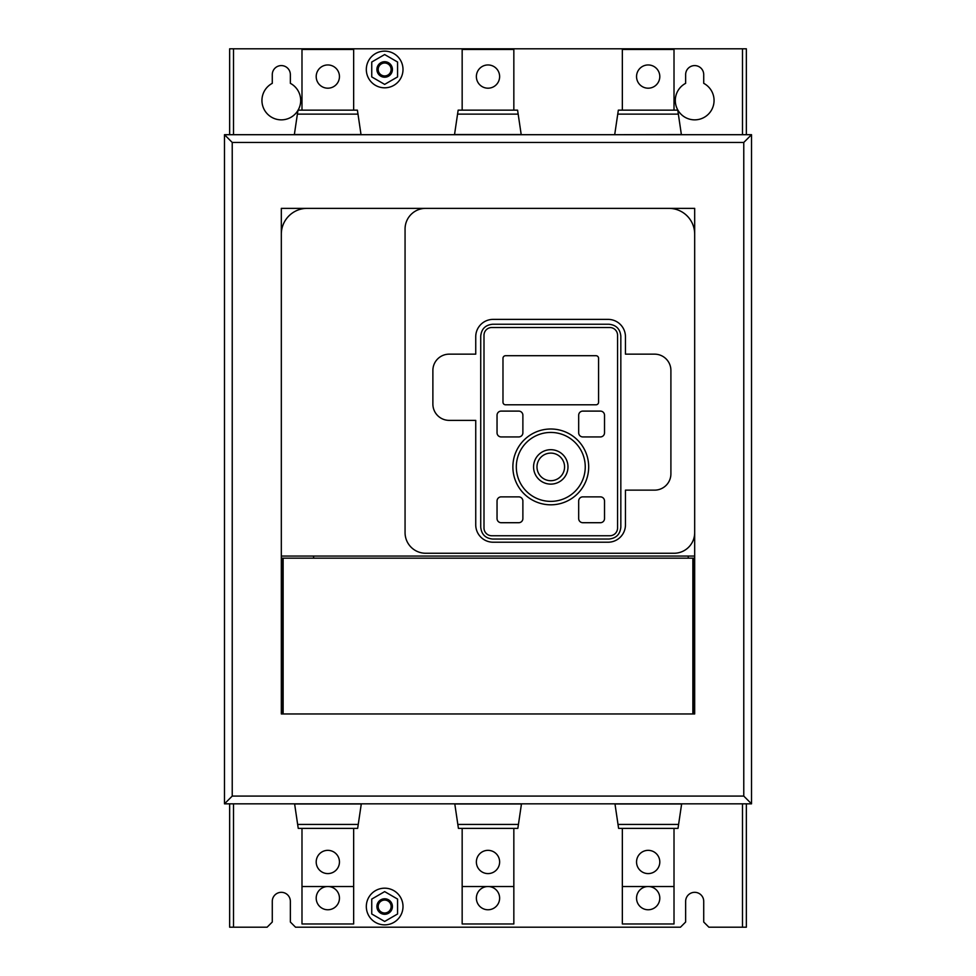 <?xml version="1.0" encoding="UTF-8"?>
<svg xmlns="http://www.w3.org/2000/svg" width="976" height="976" viewBox="0 0 976 976"><rect width="100%" height="100%" fill="white"/><g stroke="black" fill="none" stroke-linecap="round" stroke-linejoin="round"><path stroke-width="1.46" d="M229.653 803.834L229.653 927.2L267.107 927.2L272.28 922.027L272.28 901.36A9.04 9.04 0 0 1 281.32 892.32A9.04 9.04 0 0 1 290.36 901.36L290.36 922.027L295.533 927.2L680.467 927.2L685.64 922.027L685.64 901.36A9.04 9.04 0 0 1 694.68 892.32A9.04 9.04 0 0 1 703.72 901.36L703.72 922.027L708.893 927.2L746.347 927.2L746.347 803.834M742.48 803.834L742.48 927.2M233.52 134.7L233.52 48.8L742.48 48.8L742.48 134.7M685.64 83.338A19.374 19.374 0 0 0 679.686 112.74A19.374 19.374 0 0 0 709.686 112.74A19.374 19.374 0 0 0 703.72 83.338L703.72 74.64A9.04 9.04 0 0 0 694.68 65.587A9.04 9.04 0 0 0 685.64 74.64L685.64 83.338M298.095 110.154A19.374 19.374 0 0 0 290.36 83.338L290.36 74.64A9.04 9.04 0 0 0 281.32 65.587A9.04 9.04 0 0 0 272.28 74.64L272.28 83.338A19.374 19.374 0 0 0 267.253 113.802A19.374 19.374 0 0 0 297.948 110.422M229.653 134.7L229.653 48.8L233.52 48.8M224.48 134.7L751.52 134.7L751.52 803.834L224.48 803.834L224.48 134.7L232.227 142.447L232.227 796.087L224.48 803.834M751.52 134.7L743.773 142.447L232.227 142.447M751.52 803.834L743.773 796.087L743.773 142.447M694.68 556.064L281.32 556.064L281.32 208.364L425.707 208.364A20.63 20.63 0 0 0 405.064 229.006L405.064 532.615A20.63 20.63 0 0 0 425.719 553.258L674.038 553.258A20.63 20.63 0 0 0 694.68 532.615L694.68 558.174L281.32 558.174L281.32 208.364L307.147 208.364A25.84 25.84 0 0 0 281.32 234.191M694.68 532.615L694.68 208.364L425.707 208.364M313.613 558.174L313.613 556.064M688.226 556.064L688.226 558.174M694.68 234.167A25.791 25.791 0 0 0 668.877 208.364M608.085 319.384A17.385 17.385 0 0 1 625.457 336.757L625.457 354.154L654.591 354.154A16.311 16.311 0 0 1 670.902 370.477L670.902 473.811A16.311 16.311 0 0 1 654.591 490.135L625.457 490.135L625.457 524.844A17.385 17.385 0 0 1 608.085 542.217L493.112 542.217A17.385 17.385 0 0 1 475.739 524.844L475.739 420.375L449.192 420.375A16.311 16.311 0 0 1 432.88 404.064L432.88 370.477A16.311 16.311 0 0 1 449.192 354.154L475.739 354.154L475.739 336.757A17.385 17.385 0 0 1 493.112 319.384L608.085 319.384M742.48 48.8L746.347 48.8L746.347 134.7M233.52 927.2L233.52 803.834M357.399 110.154L357.985 114.119L297.387 114.119L297.985 110.154L357.399 110.154M361.035 134.7L357.997 114.119M361.022 134.542L294.362 134.542L297.387 114.119M353.654 110.154L353.654 49.447L301.987 49.447L301.987 110.154M327.826 64.953A11.627 11.627 0 0 0 316.2 76.567A11.627 11.627 0 0 0 327.826 88.194A11.627 11.627 0 0 0 339.453 76.567A11.627 11.627 0 0 0 327.826 64.953M521.221 134.7L518.171 114.119L457.561 114.119L458.159 110.154L517.585 110.154L518.158 114.119M521.196 134.542L454.535 134.542L457.561 114.119M462.16 110.154L462.16 49.447L513.84 49.447L513.84 110.154M488 88.194A11.627 11.627 0 0 0 499.627 76.567A11.627 11.627 0 0 0 488 64.953A11.627 11.627 0 0 0 476.373 76.567A11.627 11.627 0 0 0 488 88.194M681.394 134.7L678.357 114.119L617.747 114.119L618.345 110.154L677.759 110.154L678.344 114.119M681.382 134.542L614.709 134.7M617.747 114.119L614.721 134.542M622.346 110.154L622.346 49.447L674.013 49.447L674.013 110.154M648.174 88.194A11.627 11.627 0 0 0 659.8 76.567A11.627 11.627 0 0 0 648.174 64.953A11.627 11.627 0 0 0 636.547 76.567A11.627 11.627 0 0 0 648.174 88.194M301.987 886.513L301.987 923.967L353.654 923.967L353.654 886.513L301.987 886.513L301.987 828.38M316.2 898.14A11.627 11.627 0 0 0 327.826 909.766A11.627 11.627 0 0 0 339.453 898.14A11.627 11.627 0 0 0 327.826 886.513A11.627 11.627 0 0 0 316.2 898.14M513.84 828.38L513.84 923.967L462.16 923.967L462.16 828.38M499.627 898.14A11.627 11.627 0 0 0 488 886.513A11.627 11.627 0 0 0 476.373 898.14A11.627 11.627 0 0 0 488 909.766A11.627 11.627 0 0 0 499.627 898.14M294.606 803.834L297.643 824.415L358.253 824.415L357.655 828.38L298.241 828.38L297.656 824.415M361.303 803.834L358.253 824.415M361.279 803.992L294.618 803.992M353.654 828.38L353.654 886.513M339.453 861.967A11.627 11.627 0 0 0 327.826 850.34A11.627 11.627 0 0 0 316.2 861.967A11.627 11.627 0 0 0 327.826 873.593A11.627 11.627 0 0 0 339.453 861.967M454.779 803.834L457.829 824.415L518.439 824.415L517.841 828.38L458.415 828.38L457.842 824.415M521.477 803.834L518.439 824.415M521.465 803.992L454.804 803.992M513.84 886.513L462.16 886.513M499.627 861.967A11.627 11.627 0 0 0 488 850.34A11.627 11.627 0 0 0 476.373 861.967A11.627 11.627 0 0 0 488 873.593A11.627 11.627 0 0 0 499.627 861.967M614.965 803.834L618.601 828.38L678.015 828.38L681.651 803.834M678.613 824.415L618.003 824.415M681.638 803.992L614.978 803.992M674.013 828.38L674.013 886.513L622.346 886.513L622.346 828.38M636.547 861.967A11.627 11.627 0 0 0 648.174 873.593A11.627 11.627 0 0 0 659.8 861.967A11.627 11.627 0 0 0 648.174 850.34A11.627 11.627 0 0 0 636.547 861.967M674.013 886.513L674.013 923.967L622.346 923.967L622.346 886.513M659.8 898.14A11.627 11.627 0 0 0 648.174 886.513A11.627 11.627 0 0 0 636.547 898.14A11.627 11.627 0 0 0 648.174 909.766A11.627 11.627 0 0 0 659.8 898.14M366.317 69.467A18.349 18.349 0 0 0 384.654 87.816A18.349 18.349 0 0 0 403.003 69.467A18.349 18.349 0 0 0 384.654 51.13A18.349 18.349 0 0 0 366.317 69.467M384.654 84.387L397.574 76.921L397.574 62.013L384.654 54.546L371.746 62.013L371.746 76.921L384.654 84.387M392.413 69.467A7.747 7.747 0 0 1 384.654 77.214A7.747 7.747 0 0 1 376.907 69.467A7.747 7.747 0 0 1 384.654 61.72A7.747 7.747 0 0 1 392.413 69.467M391.12 69.467A6.454 6.454 0 0 0 384.654 63.013A6.454 6.454 0 0 0 378.2 69.467A6.454 6.454 0 0 0 384.654 75.933A6.454 6.454 0 0 0 391.12 69.467M403.003 906.533A18.349 18.349 0 0 0 384.654 888.184A18.349 18.349 0 0 0 366.317 906.533A18.349 18.349 0 0 0 384.654 924.87A18.349 18.349 0 0 0 403.003 906.533M384.654 921.454L397.574 913.987L397.574 899.079L384.654 891.613L371.746 899.079L371.746 913.987L384.654 921.454M376.907 906.533A7.747 7.747 0 0 1 384.654 898.786A7.747 7.747 0 0 1 392.413 906.533A7.747 7.747 0 0 1 384.654 914.28A7.747 7.747 0 0 1 376.907 906.533M378.2 906.533A6.454 6.454 0 0 0 384.654 912.987A6.454 6.454 0 0 0 391.12 906.533A6.454 6.454 0 0 0 384.654 900.067A6.454 6.454 0 0 0 378.2 906.533M480.729 336.183L480.729 527.101C481.424 534.348 485.401 538.325 492.648 539.045L608.914 539.045C616.149 538.325 620.126 534.348 620.834 527.101L620.834 336.183C620.126 328.936 616.149 324.947 608.914 324.239L492.648 324.239C485.401 324.947 481.424 328.936 480.729 336.183M483.998 335.28L483.998 528.004A7.747 7.747 0 0 0 491.745 535.751L609.817 535.751A7.747 7.747 0 0 0 617.564 528.004L617.564 335.28A7.747 7.747 0 0 0 609.817 327.521L491.745 327.521A7.747 7.747 0 0 0 483.998 335.28M505.568 355.715A2.586 2.586 0 0 0 502.982 358.302L502.982 402.222A2.586 2.586 0 0 0 505.568 404.796L595.994 404.796A2.586 2.586 0 0 0 598.581 402.222L598.581 358.302A2.586 2.586 0 0 0 595.994 355.715L505.568 355.715M604.522 501.005A4.136 4.136 0 0 0 600.386 496.869L582.818 496.869A4.136 4.136 0 0 0 578.683 501.005L578.683 518.573A4.136 4.136 0 0 0 582.818 522.709L600.386 522.709A4.136 4.136 0 0 0 604.522 518.573L604.522 501.005M497.04 518.573A4.136 4.136 0 0 0 501.176 522.709L518.744 522.709A4.136 4.136 0 0 0 522.88 518.573L522.88 501.005A4.136 4.136 0 0 0 518.744 496.869L501.176 496.869A4.136 4.136 0 0 0 497.04 501.005L497.04 518.573M550.781 429.001A37.905 37.905 0 0 0 512.876 466.906A37.905 37.905 0 0 0 550.781 504.812A37.905 37.905 0 0 0 588.687 466.906A37.905 37.905 0 0 0 550.781 429.001M550.781 432.441A34.465 34.465 0 0 1 585.246 466.906A34.465 34.465 0 0 1 550.781 501.371A34.465 34.465 0 0 1 516.316 466.906A34.465 34.465 0 0 1 550.781 432.441M550.781 449.692A17.214 17.214 0 0 0 533.567 466.906A17.214 17.214 0 0 0 550.781 484.12A17.214 17.214 0 0 0 567.983 466.906A17.214 17.214 0 0 0 550.781 449.692M550.781 480.704A13.798 13.798 0 0 1 536.983 466.906A13.798 13.798 0 0 1 550.781 453.108A13.798 13.798 0 0 1 564.567 466.906A13.798 13.798 0 0 1 550.781 480.704M522.88 415.239A4.136 4.136 0 0 0 518.744 411.103L501.176 411.103A4.136 4.136 0 0 0 497.04 415.239L497.04 432.807A4.136 4.136 0 0 0 501.176 436.931L518.744 436.931A4.136 4.136 0 0 0 522.88 432.807L522.88 415.239M582.818 411.103A4.136 4.136 0 0 0 578.683 415.239L578.683 432.807A4.136 4.136 0 0 0 582.818 436.931L600.386 436.931A4.136 4.136 0 0 0 604.522 432.807L604.522 415.239A4.136 4.136 0 0 0 600.386 411.103L582.818 411.103M694.68 558.174L694.68 713.956L281.32 713.956L281.32 558.174M232.227 796.087L743.773 796.087M694.143 713.956L694.143 558.174M692.862 713.956L692.862 558.174M283.138 713.956L283.138 558.174M281.857 713.956L281.857 558.174"/></g></svg>
